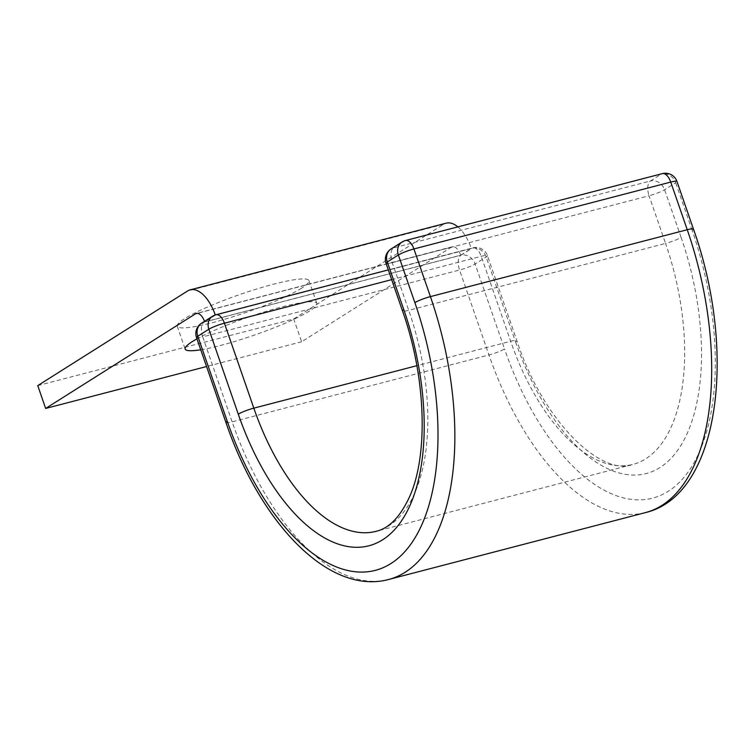 <?xml version="1.0" encoding="UTF-8"?>
<svg xmlns="http://www.w3.org/2000/svg" width="755" height="755" viewBox="0 0 755 755"><rect width="100%" height="100%" fill="white"/><g stroke="black" fill="none" stroke-linecap="round" stroke-linejoin="round"><path stroke-width="0.57" stroke-dasharray="3.77 2.83" d="M200.745 349.763A69.705 9.466 160.9 0 0 309.541 311.003A69.705 9.466 160.9 0 0 316.873 303.434A69.705 9.466 160.9 0 0 269.327 310.418A69.705 9.466 160.9 0 0 196.97 338.844M301.632 288.174A69.705 9.466 -19.1 0 1 228.982 317.978A69.705 9.466 -19.1 0 1 177.236 326.226A69.705 9.466 -19.1 0 1 184.569 318.657A69.705 9.466 -19.1 0 1 257.219 288.854A69.705 9.466 -19.1 0 1 308.965 280.605A69.705 9.466 -19.1 0 1 301.632 288.174M37.75 385.616L293.723 318.94L301.632 341.77L451.443 247.149A12.193 6.059 75.4 0 1 452.32 246.762A12.193 6.059 75.4 0 1 460.71 255.209L204.737 321.885L215.354 315.175A36.58 18.177 75.4 0 0 215.288 314.977M204.539 321.337A12.193 6.059 75.4 0 1 204.737 321.885M301.632 341.77L206.559 366.534M293.723 318.94L443.534 224.32A36.58 18.177 75.4 0 1 446.177 223.169M457.87 226.887A36.58 18.177 75.4 0 1 471.328 248.499L215.354 315.175M460.71 255.209L471.328 248.499M451.443 247.149L197.3 313.344M443.534 224.32L187.561 290.996M225.934 422.489A12.193 1.652 160.9 0 0 232.144 421.856L202.727 336.9L459.559 270.007A12.193 1.652 160.9 0 0 475.103 263.986L486.173 257.002A12.193 1.652 160.9 0 0 487.456 255.681A12.193 1.652 160.9 0 0 481.246 256.313L391.675 279.643M645.478 512.598A227.604 113.108 75.4 0 1 488.966 354.954L459.559 270.007A12.193 6.059 -104.6 0 1 460.918 255.237L204.086 322.13L215.147 315.146L471.979 248.253L460.918 255.237A12.193 10.447 57.7 0 1 475.103 263.986L504.519 348.933A12.193 1.652 160.9 0 1 488.966 354.954L232.144 421.856A227.604 113.108 75.4 0 0 388.646 579.491M196.517 337.542A12.193 1.652 160.9 0 0 202.727 336.9A12.193 6.059 -104.6 0 1 204.086 322.13A12.193 10.447 57.7 0 0 201.528 323.244M515.59 341.949A190.005 94.432 75.4 0 0 659.945 467.562A190.005 94.432 75.4 0 0 681.114 237.4A12.193 1.652 -19.1 0 1 665.561 243.421A177.812 88.373 75.4 0 1 632.926 464.41A177.812 88.373 75.4 0 1 510.654 341.26L481.246 256.313A12.193 6.059 -104.6 0 0 472.856 247.866A12.193 6.059 -104.6 0 0 471.979 248.253A12.193 10.447 57.7 0 1 486.173 257.002L515.59 341.949A12.193 1.652 160.9 0 0 516.864 340.628A12.193 1.652 160.9 0 0 510.654 341.26L416.854 365.694M386.022 263.297A12.193 1.652 160.9 0 0 392.232 262.664L649.055 195.762L665.561 243.421L408.729 310.314A12.193 1.652 -19.1 0 1 402.519 310.956M391.033 248.999A12.193 10.447 -122.3 0 1 393.591 247.895L404.652 240.902L661.484 174.009L650.414 180.992L393.591 247.895A12.193 6.059 -104.6 0 0 392.232 262.664L408.729 310.314A177.812 88.373 75.4 0 1 376.103 531.312L632.926 464.41C602.33 476.65 543.902 423.697 516.864 340.628L487.456 255.681A12.193 12.193 0 0 0 472.856 247.866L388.306 269.894M693.458 229.086A12.193 1.652 -19.1 0 1 692.175 230.417A215.411 107.05 75.4 0 1 668.184 491.345A215.411 107.05 75.4 0 1 504.519 348.933M692.175 230.417L675.668 182.757A12.193 1.652 160.9 0 0 676.952 181.436M681.114 237.4L664.608 189.741A12.193 10.447 -122.3 0 0 650.414 180.992A12.193 6.059 -104.6 0 0 649.055 195.762A12.193 1.652 160.9 0 0 664.608 189.741L675.668 182.757A12.193 10.447 -122.3 0 0 661.484 174.009A12.193 6.059 -104.6 0 1 662.361 173.622M216.024 314.76A12.193 6.059 -104.6 0 0 215.147 315.146A12.193 10.447 57.7 0 0 212.589 316.251M405.529 240.515A12.193 6.059 -104.6 0 0 404.652 240.902A12.193 10.447 -122.3 0 0 402.094 242.006M177.236 326.226L185.145 349.055M452.32 246.762L196.347 313.438M308.965 280.605L316.873 303.434"/><path stroke-width="1.13" d="M196.97 338.844A69.705 9.466 160.9 0 0 192.478 341.496A69.705 9.466 160.9 0 0 185.145 349.055A69.705 9.466 160.9 0 0 200.745 349.763M206.559 366.534L45.659 408.446L195.47 313.825A12.193 6.059 75.4 0 1 196.347 313.438A12.193 6.059 75.4 0 1 204.539 321.337M457.87 226.887A36.58 18.177 75.4 0 0 446.177 223.169L190.203 289.844A36.58 18.177 75.4 0 0 187.561 290.996L37.75 385.616L45.659 408.446M190.203 289.844A36.58 18.177 75.4 0 1 215.288 314.977M197.3 313.344L195.47 313.825M693.458 229.086L676.952 181.436A12.193 1.652 160.9 0 0 670.742 182.068L687.248 229.728L430.416 296.621A12.193 1.652 -19.1 0 0 414.873 302.642A215.411 107.05 75.4 0 1 390.873 563.57A215.411 107.05 75.4 0 1 227.217 421.167L197.801 336.22A12.193 1.652 160.9 0 0 196.517 337.542L225.934 422.489C260.107 522.866 328.623 595.61 388.646 579.491L645.478 512.598A227.604 113.108 75.4 0 0 687.248 229.728A12.193 1.652 -19.1 0 1 693.458 229.086C737.305 352.075 719.732 494.997 645.478 512.598M227.217 421.167A12.193 1.652 160.9 0 0 225.934 422.489M416.854 365.694L253.831 408.153L224.414 323.206A12.193 1.652 160.9 0 0 208.861 329.227L197.801 336.22A12.193 10.447 57.7 0 1 201.528 323.244A12.193 12.193 0 0 0 196.517 337.542M238.278 414.174A190.005 94.432 75.4 0 0 382.643 539.787A190.005 94.432 75.4 0 0 403.802 309.635A12.193 1.652 -19.1 0 0 402.519 310.956C426.245 377.575 428.415 455.671 409.418 497.064C400.15 516.967 389.042 528.377 376.103 531.312A177.812 88.373 75.4 0 1 253.831 408.153A12.193 1.652 160.9 0 0 238.278 414.174L208.861 329.227A12.193 10.447 57.7 0 1 212.589 316.251L201.528 323.244M391.675 279.643L224.414 323.206A12.193 6.059 -104.6 0 0 216.024 314.76L388.306 269.894M676.952 181.436A12.193 12.193 0 0 0 662.361 173.622A12.193 6.059 -104.6 0 1 670.742 182.068L413.919 248.961L430.416 296.621A227.604 113.108 75.4 0 1 388.646 579.491M662.361 173.622L405.529 240.515A12.193 6.059 -104.6 0 1 413.919 248.961A12.193 1.652 160.9 0 0 398.366 254.982L387.306 261.976A12.193 1.652 160.9 0 0 386.022 263.297L402.519 310.956M414.873 302.642L398.366 254.982A12.193 10.447 -122.3 0 1 402.094 242.006L391.033 248.999A12.193 12.193 0 0 0 386.022 263.297M403.802 309.635L387.306 261.976A12.193 10.447 -122.3 0 1 391.033 248.999M216.024 314.76A12.193 12.193 0 0 0 212.589 316.251M405.529 240.515A12.193 12.193 0 0 0 402.094 242.006"/></g></svg>
